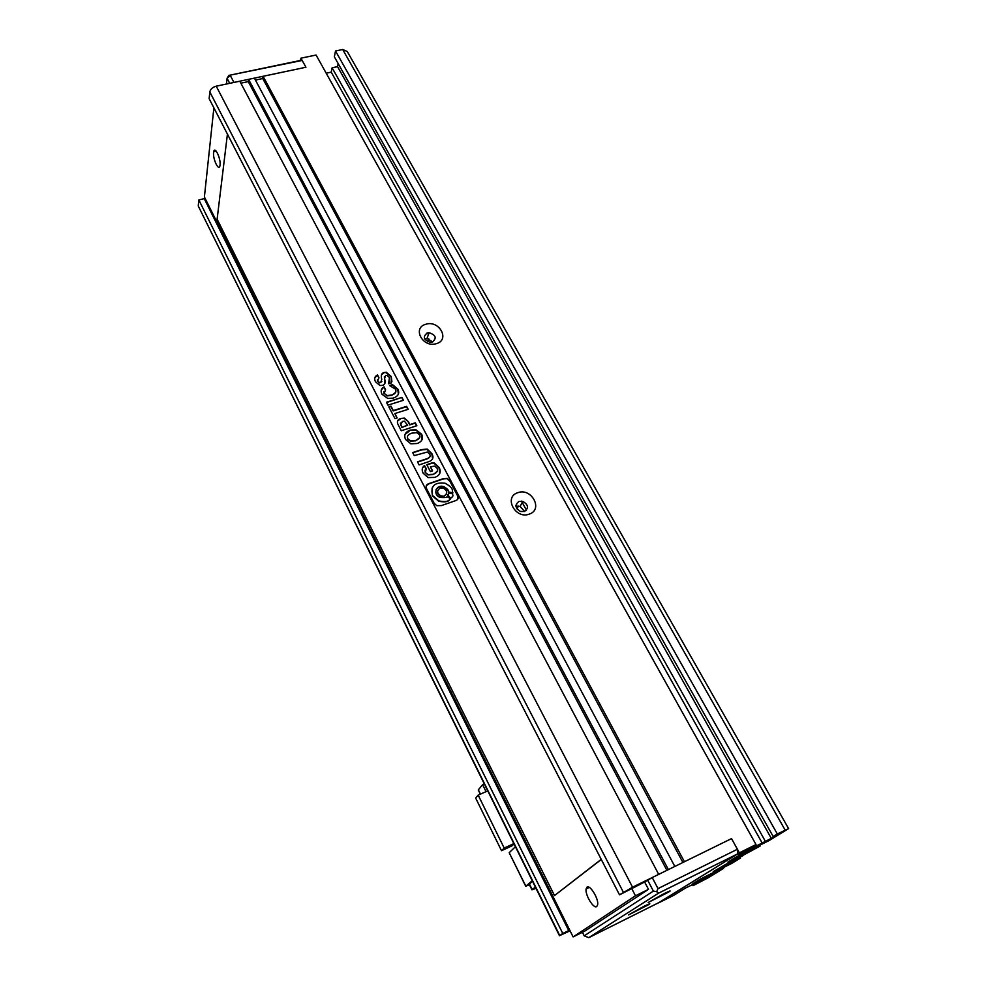<?xml version="1.0" encoding="UTF-8"?>
<svg xmlns="http://www.w3.org/2000/svg" width="987" height="987" viewBox="0 0 987 987"><rect width="100%" height="100%" fill="white"/><g stroke="black" fill="none" stroke-linecap="round" stroke-linejoin="round"><path stroke-width="1.48" d="M663.437 893.963C670.395 890.558 671.987 890.003 668.224 892.297L648.188 902.525L663.437 893.963M643.129 906.769C649.865 903.463 651.506 902.858 648.04 904.98L628.534 914.924L643.129 906.769M588.77 937.65L660.044 902.019L737.857 853.767L658.576 893.161L588.77 937.65L584.205 935.836L582.429 932.283M213.883 107.842L204.395 196.956L573.114 936.91L584.872 931.062L648.496 889.349L644.659 882.045L652.21 877.554L731.54 838.605L737.412 849.252L658.008 888.596L656.663 891.68L653.382 891.088L584.205 935.836M737.857 853.767L737.412 849.252M658.576 893.161L656.663 891.68M647.608 880.059L653.382 891.088M658.008 888.596L652.21 877.554M226.43 84.031L227.084 78.343L228.799 75.407L300.541 60.429L300.924 58.184L305.933 67.252L302.182 60.441L300.541 60.429M228.799 75.407L302.182 60.441M255.448 80.083L262.764 78.541L263.097 76.283L305.933 67.252L233.956 82.439L230.279 75.468L227.084 78.343L229.7 83.34M526.429 510.168L521.518 501.137M518.471 506.109L516.917 508.836M426.606 333.224L426.964 333.877M428.765 338.812L427.704 341.687M516.904 505.11L515.917 505.467M426.816 338.529L424.805 339.133M480.484 794.116L478.362 789.81L482.606 784.702L486.048 791.66M487.775 790.895L478.164 795.127L475.672 798.088L501.507 850.695L511.982 845.871L514.017 843.897M532.252 880.737L525.837 886.166L509.23 852.793M509.292 852.595L515.411 846.71M482.606 784.702L484.333 783.949M478.164 795.127L504.197 848.043L513.869 843.601M501.507 850.695L504.197 848.043M525.837 886.166L529.439 884.759M532.524 881.28L529.217 884.303M535.349 886.992L531.956 889.83L536.015 888.349M213.574 152.405L213.685 151.764C214.734 145.508 221.014 158.648 220.039 165.125L219.953 165.705C218.867 171.923 212.661 158.919 213.574 152.405M586.957 887.239C589.955 884.29 598.924 898.984 597.628 904.795L596.753 906.51C593.631 909.261 584.847 894.617 586.13 888.905L586.957 887.239M425.829 324.267C439.215 319.763 450.331 339.935 436.39 343.636C422.855 348.226 411.838 327.807 425.829 324.267M432.257 342.07C436.982 338.183 435.921 335.062 429.098 332.718L427.297 332.952C422.572 336.764 423.583 339.873 430.307 342.316L432.257 342.07M517.694 492.735C531.339 487.257 543.59 509.489 529.328 514.091C515.522 519.668 503.37 497.127 517.694 492.735M524.467 511.488C528.884 508.095 528.366 504.739 522.888 501.421L518.989 501.433C514.585 504.739 515.066 508.083 520.445 511.463L524.467 511.488M424.706 338.936L426.976 338.529L432.688 341.921M515.967 506.491L520.038 506.393L524.603 511.439M573.114 936.91L635.468 895.789L631.631 888.399M227.429 134.109L217.115 219.188L554.497 895.567L601.293 859.48M619.515 894.839L632.556 887.202L658.699 874.371L239.816 81.205L216.227 86.177C212.6 87.214 210.465 89.138 209.824 91.939L209.145 98.651L619.515 894.839L644.647 882.008M263.097 76.283L684.423 861.737L731.54 838.605L739.386 852.817L658.81 902.636M240.865 83.179L248.28 81.6L248.576 79.355L668.396 869.609L674.824 866.45L254.399 78.121L248.576 79.355M739.386 852.817L756.017 844.551L316.074 55.038L300.924 58.184M326.216 73.223L331.225 72.15L332.113 67.795L337.554 66.647L338.183 63.612M777.312 833.966L773.166 836.507L334.346 56.79L335.518 50.991L777.312 833.966L788.613 828.611L769.083 840.579L736.623 856.728L727.925 862.095L760.052 846.093L742.94 855.371M788.551 828.512L347.251 51.484L342.686 49.498L335.518 50.991M658.872 902.747L673.825 895.271L685.583 888.016L708.024 877.085L692.997 885.672L708 877.899L723.533 868.4L723.15 867.696M204.247 198.658L198.856 199.954L562.775 933.492L568.722 930.556L204.247 198.658M206.727 201.644L205.839 201.854M562.775 933.492L559.752 935.553L198.782 207.073M198.288 205.469L198.856 199.954M743.088 855.618L731.478 861.071L713.231 871.632L740.583 857.987L731.601 863.477L700.573 878.961L692.825 883.747L723.533 868.4M773.166 836.507L779.175 833.521L771.291 838.345L741.336 853.607L744.346 851.756L738.288 854.767L745.864 850.078L756.017 844.551M401.906 397.391L386.423 402.252L387.94 405.151L403.424 400.278L401.906 397.391L386.571 402.536M384.091 386.867C381.081 388.557 380.39 391.025 382.006 394.269L387.805 398.464L393.32 398.082C398.279 396.28 399.809 393.307 397.909 389.174L392.518 384.622L389.569 385.535L395.479 389.149C396.675 391.851 395.479 393.813 391.888 395.034L387.249 395.528L384.153 393.394L385.596 389.742L384.091 386.867L381.303 389.988M391.296 382.944L391.222 376.491L386.312 372.296L383.857 372.568C381.426 373.32 380.735 375.591 381.772 379.39L380.748 382.388L379.514 382.537L377.688 380.994L378.971 377.713L377.515 374.924C374.665 376.368 373.987 378.638 375.479 381.747L379.983 385.522L382.302 385.374C385.041 384.844 385.794 382.611 384.56 378.675L385.621 375.467L386.867 375.356L389.446 377.527L388.582 383.783L391.296 382.944M455.463 500.693C458.264 499.693 458.967 497.843 457.561 495.153L450.134 481.076L447.197 478.337L443.78 478.498L428.95 483.568C426.137 484.555 425.409 486.394 426.779 489.083L434.169 503.296L436.785 505.665L441.448 505.591L455.463 500.693M391.012 406.2L388.841 406.878L394.985 418.648L397.156 417.957L394.849 413.553L408.186 409.309L406.619 406.36L393.295 410.58L391.012 406.2L388.977 407.15M408.384 421.696L404.423 418.106L400.796 418.463C397.403 419.5 396.564 421.671 398.255 424.953L401.29 430.764L416.835 425.73L415.293 422.806L409.889 424.546L408.384 421.696L404.288 418.463L400.796 418.463M405.558 439.437L410.839 443.792L417.205 443.508C422.091 441.633 423.571 438.536 421.622 434.181L416.008 429.789L410.173 430.085C405.225 432.035 403.683 435.144 405.558 439.437M428.124 461.891C432.898 460.411 434.132 457.623 431.788 453.502L427.174 449.048L421.523 449.628L412.665 452.564L414.256 455.612L427.383 452.021L429.666 454.131C430.751 456.191 429.962 457.672 427.322 458.573L417.501 461.854L419.105 464.914L428.124 461.891M424.533 465.482C421.98 467.456 421.523 470.034 423.189 473.242L428.148 477.585L434.798 477.387C439.918 475.426 441.386 472.156 439.215 467.591L434.317 462.989L432.565 462.718L426.754 464.667L430.406 471.626L432.59 470.898L430.443 466.802L434.712 466.111L437.081 468.245C438.179 470.873 436.908 472.884 433.256 474.291L427.976 474.55L425.372 472.502L426.211 468.677L424.533 465.482L422.498 468.072M682.905 862.478L262.764 78.541M701.263 880.182L701.683 880.972M740.583 857.987L739.954 856.852M730.454 863.354L729.775 862.12M759.595 845.291L760.052 846.093M771.291 838.345L337.554 66.647M331.225 72.15L762.26 843.194M569.844 930.371L566.674 931.938L568.722 930.556M570.067 930.815L559.752 935.553M695.798 882.909L696.23 883.698M733.218 861.663L732.588 860.516M765.344 841.306L332.113 67.795M248.28 81.6L666.916 870.337M692.418 884.586L692.997 885.672M648.496 889.349L635.468 895.789M554.497 895.567L601.219 859.344M425.977 468.862L424.398 465.827M437.118 471.441L433.108 474.624L427.827 474.883L425.372 472.502M425.237 472.847L425.052 470.157M432.306 470.984L430.443 466.802M439.684 473.624L439.067 467.937L434.169 463.335L432.417 463.051L426.89 464.914M432.565 458.832L431.788 453.502M429.888 456.796L427.174 458.906L417.637 462.101M431.64 453.847L427.026 449.393L421.375 449.973L412.8 452.823M422.017 439.708L421.474 434.539L415.86 430.147L410.173 430.085M410.037 430.431L405.04 434.49M407.495 436.402L407.606 439.067L410.419 441.177L415.49 440.831L419.672 437.623M415.626 440.486C419.327 439.166 420.659 437.29 419.598 434.848L416.773 432.688L411.776 433.145C408.013 434.465 406.669 436.328 407.742 438.721L410.555 440.819L415.49 440.831M416.551 425.816L415.157 423.164L409.753 424.903L408.248 422.041M400.66 418.821L397.527 421.104M400.34 423.041L401.795 427.47L407.656 425.274L404.473 421.215L402.351 421.449L400.734 424.805L401.931 427.124L407.656 425.274M407.902 409.408L406.496 406.718L393.171 410.937L390.877 406.558M396.885 418.044L394.849 413.553M457.919 498.941L457.4 495.474L449.973 481.409L447.049 478.67L443.632 478.831L428.802 483.901L426.261 485.777M447.999 494.401L449.541 497.732L451.404 497.769L452.712 496.535M436.032 489.675C437.71 486.986 440.301 486.11 443.817 487.047C449.751 490.675 447.913 491.625 448.505 492.353L452.762 493.155L452.243 489.712C452.071 487.973 449.665 485.801 445.026 483.198C434.514 482.014 430.344 486.11 432.516 495.474L438.894 500.964C449.616 502.704 448.74 499.632 450.652 498.805L446.938 496.547C447.444 497.473 445.211 497.781 440.251 497.497C432.269 494.845 436.106 483.729 443.977 486.714C449.912 490.342 448.061 491.292 448.666 492.019L452.922 492.834M432.072 488.022L432.368 495.807L438.734 501.297C449.467 503.025 448.579 499.965 450.491 499.138L450.652 498.805M437.809 490.342C436.92 492.858 437.883 494.795 440.671 496.165L444.051 496.227L446.371 494.105M444.199 495.893C447.777 493.377 447.53 490.81 443.447 488.22L440.153 488.17C436.599 490.638 436.809 493.192 440.819 495.832L444.051 496.227M451.565 497.436C453.539 496.042 453.403 494.623 451.145 493.167L449.307 493.142C447.333 494.524 447.469 495.943 449.702 497.411L451.404 497.769M391.925 381.747L391.222 376.491M389.631 381.846L388.73 383.746M384.856 383.487L384.375 376.738M378.737 377.873L377.515 374.924M377.392 375.294L374.826 377.811M381.87 381.587L379.39 382.907L377.688 380.994M377.565 381.364L377.478 379.551M391.099 376.861L386.176 372.667L383.857 372.568M383.733 372.938L381.475 374.937M385.362 389.89L383.968 387.237M395.688 392.258L391.765 395.405L387.126 395.898L384.153 393.394M384.029 393.751L383.869 391.691M398.366 394.134L397.786 389.544L392.382 384.992L390.186 385.67M403.14 400.364L401.771 397.761M532.178 889.608L529.377 883.945M216.227 86.177L632.556 887.202M209.824 91.939L623.352 892.211M342.686 49.498L785.146 830.079M667.557 891.977L668.224 892.297M478.276 789.958L480.348 794.165M525.726 886.277L509.193 852.719M531.956 889.83L529.155 884.179M216.239 151.184L213.685 151.764M426.976 338.529L429.098 332.718M520.038 506.393L522.888 501.421M198.325 206.147L559.481 935.75M589.251 887.399L586.13 888.905"/></g></svg>
